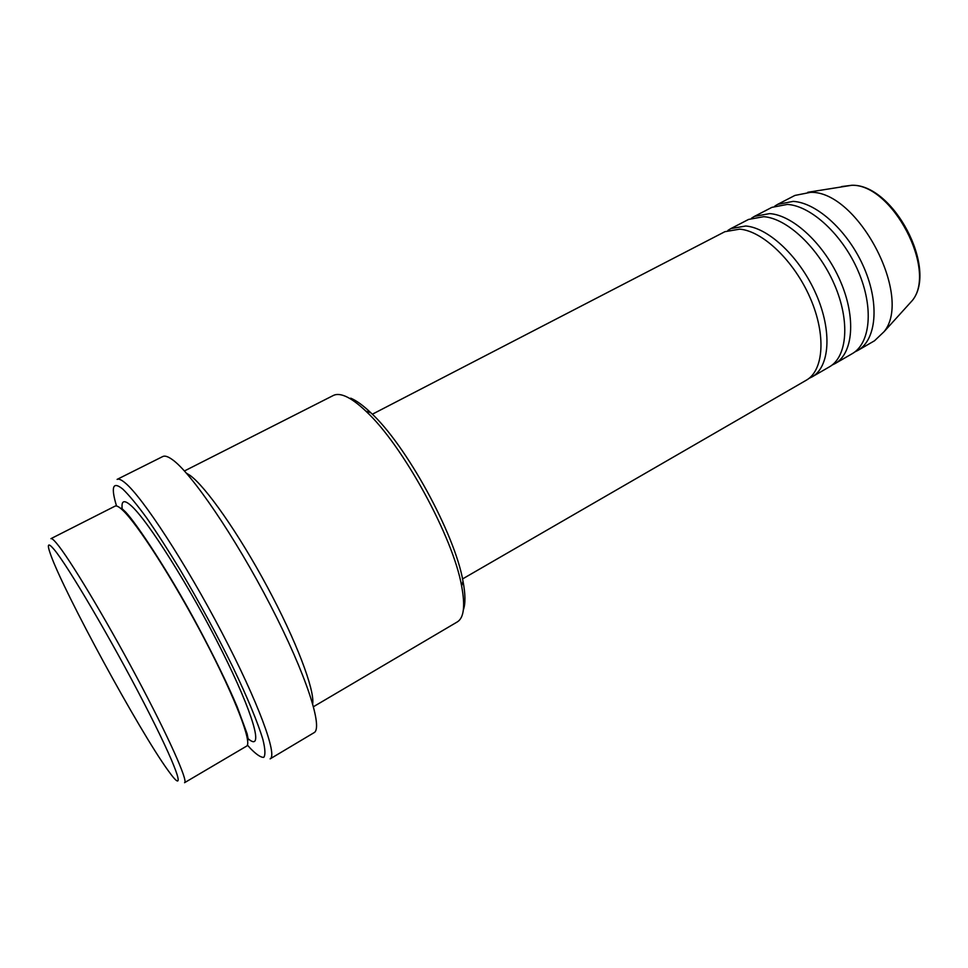 <?xml version="1.0" encoding="UTF-8"?>
<svg xmlns="http://www.w3.org/2000/svg" width="968" height="968" viewBox="0 0 968 968"><rect width="100%" height="100%" fill="white"/><g stroke="black" fill="none" stroke-linecap="round" stroke-linejoin="round"><path stroke-width="1.45" d="M462.535 578.949L806.211 380.267C823.756 370.55 826.357 334.964 810.228 298.035C794.256 261.094 762.832 231.062 739.746 229.138L724.863 231.703L372.341 414.219M808.982 378.391L812.019 376.915C829.661 367.126 832.395 331.54 816.314 294.671C800.403 257.778 768.955 227.855 745.771 226.004L730.816 228.617L727.948 230.384M812.019 376.915L829.298 366.92C847.266 356.95 850.364 321.34 834.464 284.64C818.71 247.929 787.178 218.32 763.716 216.687L748.554 219.433L730.816 228.617M832.044 365.081L835.021 363.617C853.086 353.586 856.317 317.964 840.454 281.325C824.772 244.662 793.203 215.162 769.657 213.601L754.411 216.396L751.579 218.127M835.021 363.617L852.058 353.768C870.426 343.555 874.019 307.909 858.326 271.451C842.789 234.958 811.148 205.773 787.335 204.417L771.895 207.358L754.411 216.396M854.768 351.965L857.696 350.513C876.161 340.24 879.876 304.593 864.23 268.184C848.755 231.751 817.089 202.663 793.191 201.38L777.679 204.357L774.872 206.039M54.123 549.497C47.843 542.056 46.718 543.871 50.772 554.954C64.336 593.166 139.368 730.949 167.912 770.238L170.731 774.061C186.727 795.418 176.575 766.111 143.869 702.816C111.308 639.691 67.748 565.639 54.123 549.497M50.941 538.656C51.752 538.232 53.603 539.745 56.483 543.169C68.97 557.774 104.471 616.676 136.391 676.511C168.371 736.406 188.421 781.406 184.561 782.688L246.525 746.171C252.66 743.509 235.345 697.892 204.357 638.832C173.453 579.82 136.863 522.889 122.186 509.737C118.798 506.639 116.438 505.441 115.095 506.131L50.941 538.656M313.499 706.688L457.307 621.916C463.902 617.911 465.342 605.956 461.627 586.051C453.169 537.216 402.458 444.59 365.868 411.158C358.003 403.656 351.13 398.671 345.274 396.202C340.361 394.17 336.38 393.928 333.331 395.476L184.44 470.968M247.397 745.033L250.373 748.397C256.472 754.616 260.937 757.593 263.768 757.327C265.534 755.028 265.256 749.147 262.957 739.709C258.02 723.084 247.578 697.759 232.816 666.988C216.784 634.451 199.275 602.132 180.278 570.031C168.117 550.042 156.852 532.582 146.483 517.674C136.924 504.63 129.059 495.144 122.875 489.179C113.631 481.616 111.102 485.779 115.289 501.678L116.523 506.01M117.104 479.39C118.725 478.567 121.423 479.753 125.211 482.947C142.344 496.983 185.505 562.94 221.817 632.431C258.226 701.969 277.84 755.536 270.132 758.876L313.995 732.715C323.506 728.263 306.094 674.212 270.495 605.411C235.006 536.635 190.974 472.299 172.062 459.413C167.9 456.46 164.802 455.504 162.769 456.533L117.104 479.39M312.7 703.809C314.733 689.664 296.135 640.55 267.325 586.923C238.552 533.283 205.47 486.238 189.873 475.288L186.437 473.195M857.696 350.513L874.491 340.796L884.111 331.637C913.175 296.244 857.696 190.817 810.615 192.329L794.897 195.439L777.679 204.357M350.719 398.175C356.418 400.57 363.073 405.386 370.696 412.634C406.124 444.917 454.863 533.949 462.994 581.187C465.463 594.11 465.584 603.657 463.369 609.852M907.125 306.239L912.425 300.382C937.302 269.975 892.072 183.908 851.792 185.275L841.591 186.57M122.125 507.873C121.423 500.601 124.315 499.754 130.777 505.369C147.172 519.38 190.321 587.612 221.987 650.992C253.81 714.469 263.974 751.809 248.837 739.298M248.377 738.923L247.251 737.955M807.796 192.281L851.925 185.263C893.391 184.029 937.944 268.777 912.425 300.382L884.111 331.637M121.327 508.974L121.423 508.067L125.683 512.108C136.694 523.712 168.928 572.088 197.762 625.933C214.545 657.369 227.698 684.364 237.221 706.906L247.142 733.841L248.304 739.794M370.696 412.634L365.868 411.158M462.994 581.187L461.627 586.051"/></g></svg>
